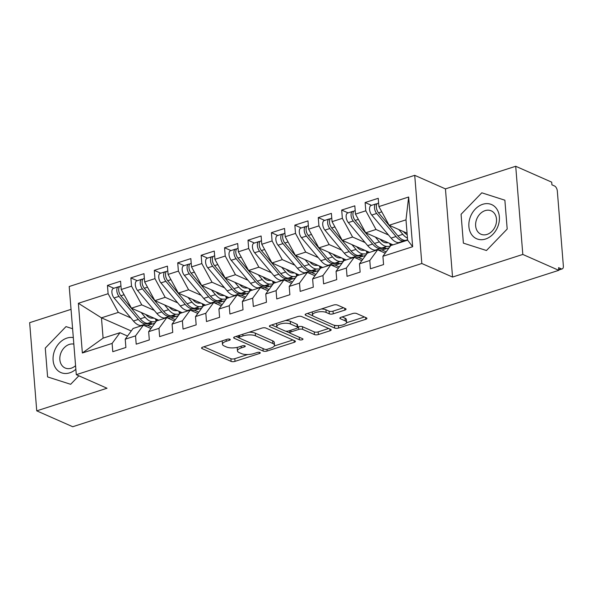 <?xml version="1.0" encoding="UTF-8"?>
<svg xmlns="http://www.w3.org/2000/svg" width="593" height="593" viewBox="0 0 593 593"><rect width="100%" height="100%" fill="white"/><g stroke="black" fill="none" stroke-linecap="round" stroke-linejoin="round"><path stroke-width="0.89" d="M229.928 339.248A1.972 0.704 175.4 0 0 227.193 339.263L202.762 347.127A2.817 1.008 175.4 0 0 201.568 348.061A2.817 1.008 175.4 0 0 202.072 348.58L231.107 361.389A2.817 1.008 175.4 0 0 235.013 361.359L259.445 353.502A1.972 0.704 175.4 0 0 260.283 352.842A1.972 0.704 175.4 0 0 259.927 352.487A1.972 0.704 175.4 0 0 257.192 352.501L254.026 353.524A9.014 3.217 175.4 0 1 241.507 353.613L239.09 352.546A9.014 3.217 175.4 0 1 237.467 350.9A9.014 3.217 175.4 0 1 241.284 347.898L244.449 346.883A1.972 0.704 175.4 0 0 245.287 346.223A1.972 0.704 175.4 0 0 244.931 345.867A1.972 0.704 175.4 0 0 242.189 345.882L239.031 346.905A9.014 3.217 175.4 0 1 226.511 346.994L224.095 345.927A9.014 3.217 175.4 0 1 222.464 344.281A9.014 3.217 175.4 0 1 226.289 341.279L229.454 340.263A1.972 0.704 175.4 0 0 230.284 339.604A1.972 0.704 175.4 0 0 229.928 339.248M344.852 310.087A2.817 1.008 175.4 0 0 346.045 309.146A2.817 1.008 175.4 0 0 345.534 308.634L337.395 305.039A2.817 1.008 175.4 0 0 333.481 305.069L306.344 313.793A2.817 1.008 175.4 0 0 305.15 314.735A2.817 1.008 175.4 0 0 305.662 315.246L334.689 328.062A2.817 1.008 175.4 0 0 338.603 328.033L365.733 319.301A2.817 1.008 175.4 0 0 366.926 318.367A2.817 1.008 175.4 0 0 366.422 317.848L356.578 313.504A2.817 1.008 175.4 0 0 352.672 313.534L341.057 317.27A2.817 1.008 175.4 0 0 339.863 318.211A2.817 1.008 175.4 0 0 340.375 318.723L345.252 320.88A7.531 2.691 175.4 0 1 346.608 322.251A7.531 2.691 175.4 0 1 341.464 325.246A7.531 2.691 175.4 0 1 332.947 324.838L313.838 316.403A7.531 2.691 175.4 0 1 312.481 315.024A7.531 2.691 175.4 0 1 317.626 312.029A7.531 2.691 175.4 0 1 326.143 312.444L329.323 313.845A2.817 1.008 175.4 0 0 333.236 313.823L344.852 310.087L344.703 308.264M71.041 309.361L29.65 322.674L36.744 410.845L72.724 426.73L558.791 270.326L558.576 267.651L561.208 268.814A4.307 2.216 72.2 0 0 562.201 268.903A4.307 2.216 72.2 0 0 563.35 265.894L557.331 191.079A4.307 2.216 72.2 0 0 554.544 185.987L551.913 184.823L551.698 182.155L515.717 166.27L445.447 188.885L414.722 175.328L421.816 263.5L452.541 277.057L522.811 254.441L558.791 270.326M36.744 410.845L107.022 388.237L76.297 374.672L421.816 263.5M265.879 328.048A2.817 1.008 175.4 0 0 261.973 328.077L234.835 336.809A2.817 1.008 175.4 0 0 233.642 337.743A2.817 1.008 175.4 0 0 234.153 338.255L263.181 351.071A2.817 1.008 175.4 0 0 267.095 351.041L294.224 342.309A2.817 1.008 175.4 0 0 295.418 341.375A2.817 1.008 175.4 0 0 294.906 340.856L265.879 328.048M270.593 325.298L297.723 316.573A2.817 1.008 175.4 0 1 301.637 316.543L330.664 329.352A2.817 1.008 175.4 0 1 331.176 329.871A2.817 1.008 175.4 0 1 329.975 330.805L318.367 334.541A2.817 1.008 175.4 0 1 314.453 334.571L302.682 329.374A2.817 1.008 175.4 0 0 298.768 329.404L291.067 331.88A2.817 1.008 175.4 0 0 289.873 332.821A2.817 1.008 175.4 0 0 290.377 333.333L302.638 338.744A1.972 0.704 175.4 0 1 302.993 339.1A1.972 0.704 175.4 0 1 301.644 339.885A1.972 0.704 175.4 0 1 299.421 339.774L269.904 326.75A2.817 1.008 175.4 0 1 269.4 326.239A2.817 1.008 175.4 0 1 270.593 325.298M414.722 175.328L69.203 286.508L76.297 374.672M131.253 330.976L101.462 317.833L78.365 303.29L82.36 352.991L112.114 343.414L112.781 351.701L125.894 347.476L125.227 339.196L135.538 335.875L136.205 344.162L149.325 339.937L148.658 331.657L158.961 328.344L159.628 336.624L172.748 332.406L172.081 324.119L182.385 320.806L183.052 329.085L196.172 324.868L195.505 316.58L205.815 313.267L206.475 321.547L219.595 317.329L218.928 309.042L229.239 305.729L229.906 314.008L243.019 309.791L242.352 301.503L252.662 298.19L253.33 306.47L266.45 302.252L265.783 293.972L276.086 290.652L276.753 298.939L289.873 294.714L289.206 286.434L299.509 283.113L300.177 291.4L313.297 287.175L312.63 278.895L322.94 275.575L323.6 283.862L336.72 279.637L336.053 271.357L346.364 268.043L347.031 276.323L360.144 272.105L359.484 263.818L369.787 260.505L370.455 268.785L383.575 264.567L382.908 256.28L390.757 245.576L407.628 240.15L405.99 219.84L389.127 225.266L407.065 233.19M78.365 303.29L108.111 293.72L118.333 312.4L130.838 317.922M113.849 288.265L107.444 285.433L108.111 293.72M107.444 285.433L120.564 281.215L121.231 289.495L131.535 286.182L141.757 304.869L154.262 310.384M137.272 280.726L130.875 277.902L131.535 286.182M130.875 277.902L143.988 273.677L144.655 281.964L154.966 278.643L165.18 297.33L177.692 302.845M160.703 273.188L154.299 270.364L154.966 278.643M154.299 270.364L167.411 266.138L168.078 274.426L178.389 271.105L188.604 289.792L201.116 295.307M184.126 265.649L177.722 262.825L178.389 271.105M177.722 262.825L190.842 258.6L191.509 266.887L201.813 263.566L212.035 282.253L224.539 287.775M207.55 258.111L201.146 255.286L201.813 263.566M201.146 255.286L214.266 251.069L214.933 259.349L225.236 256.035L235.458 274.715L247.963 280.237M230.974 250.572L224.569 247.748L225.236 256.035M224.569 247.748L237.689 243.53L238.356 251.81L248.667 248.497L258.882 267.176L271.386 272.698M254.397 243.034L248 240.209L248.667 248.497M248 240.209L261.113 235.992L261.78 244.272L272.091 240.958L282.305 259.638L294.817 265.16M277.828 235.503L271.424 232.671L272.091 240.958M271.424 232.671L284.544 228.453L285.203 236.733L295.514 233.42L305.729 252.099L318.241 257.621M301.251 227.964L294.847 225.132L295.514 233.42M294.847 225.132L307.967 220.915L308.634 229.194L318.938 225.881L329.159 244.568L341.664 250.083M324.675 220.426L318.271 217.601L318.938 225.881M318.271 217.601L331.391 213.376L332.058 221.663L342.361 218.343L352.583 237.03L365.088 242.544M348.098 212.887L341.694 210.063L342.361 218.343M341.694 210.063L354.814 205.838L355.481 214.125L365.792 210.804L376.006 229.491L388.511 235.006M371.522 205.348L365.125 202.524L365.792 210.804M365.125 202.524L378.238 198.299L378.905 206.586L408.659 197.009L412.654 246.71L382.908 256.28M385.213 253.137L377.645 249.794L367.334 253.115L359.484 263.818M369.787 260.505L377.645 249.794M378.905 206.586L389.127 225.266M405.99 219.84L408.659 197.009M361.789 260.675L354.214 257.332L343.91 260.653L336.053 271.357M346.364 268.043L354.214 257.332M376.006 229.491L365.703 232.804L392.996 244.857M355.481 214.125L365.703 232.804M338.358 268.214L330.79 264.871L320.487 268.184L312.63 278.895M322.94 275.575L330.79 264.871M381.655 249.861L386.162 251.847M352.583 237.03L342.272 240.343L369.572 252.388M332.058 221.663L342.272 240.343M314.935 275.752L307.367 272.409L297.056 275.723L289.206 286.434M299.509 283.113L307.367 272.409M358.231 257.399L362.731 259.386M329.159 244.568L318.849 247.881L346.149 259.927M308.634 229.194L318.849 247.881M291.511 283.291L283.943 279.948L273.632 283.261L265.783 293.972M276.086 290.652L283.943 279.948M334.808 264.93L339.307 266.924M305.729 252.099L295.425 255.42L322.725 267.465M285.203 236.733L295.425 255.42M268.088 290.822L260.512 287.486L250.209 290.8L242.352 301.503M252.662 298.19L260.512 287.486M311.377 272.469L315.884 274.455M282.305 259.638L272.002 262.958L299.295 275.004M261.78 244.272L272.002 262.958M244.664 298.361L237.089 295.017L226.785 298.338L218.928 309.042M229.239 305.729L237.089 295.017M287.953 280.007L292.46 281.994M258.882 267.176L248.578 270.497L275.871 282.542M238.356 251.81L248.578 270.497M221.233 305.899L213.665 302.556L203.362 305.877L195.505 316.58M205.815 313.267L213.665 302.556M264.53 287.546L269.037 289.532M235.458 274.715L225.147 278.028L252.448 290.081M214.933 259.349L225.147 278.028M197.81 313.438L190.242 310.095L179.931 313.415L172.081 324.119M182.385 320.806L190.242 310.095M241.106 295.084L245.606 297.071M212.035 282.253L201.724 285.567L229.024 297.619M191.509 266.887L201.724 285.567M174.386 320.976L166.818 317.633L156.508 320.954L148.658 331.657M158.961 328.344L166.818 317.633M217.675 302.623L222.182 304.609M188.604 289.792L178.3 293.105L205.601 305.158M168.078 274.426L178.3 293.105M150.963 328.515L143.387 325.172L133.084 328.485L125.227 339.196M135.538 335.875L143.387 325.172M194.252 310.161L198.759 312.148M165.18 297.33L154.877 300.644L182.17 312.689M144.655 281.964L154.877 300.644M127.539 336.053L119.964 332.71L103.1 338.136L82.36 352.991M112.114 343.414L119.964 332.71M170.828 317.7L175.335 319.686M141.757 304.869L131.453 308.182L158.746 320.227M121.231 289.495L131.453 308.182M522.811 254.441L515.717 166.27M72.598 328.715L66.016 326.61L45.268 348.084L47.596 376.926L70.656 384.301L78.862 375.806L70.656 384.301L47.596 376.926L45.268 348.084L66.016 326.61L72.598 328.715M445.447 188.885L452.541 277.057M461.065 214.288L463.385 243.137L486.453 250.513L507.193 229.039L504.873 200.197L481.805 192.814L461.065 214.288L481.805 192.814L504.873 200.197L507.193 229.039L486.453 250.513L463.385 243.137L461.065 214.288M118.333 312.4L101.462 317.833L103.1 338.136M147.405 325.231L151.912 327.225M412.654 246.71L407.628 240.15M222.471 340.782A9.014 3.217 175.4 0 0 222.249 341.605L222.464 344.281M237.526 347.313A9.014 3.217 175.4 0 0 237.252 348.224L237.467 350.9M203.844 346.779L230.892 358.721A2.817 1.008 175.4 0 0 234.798 358.691L247.755 354.525M274.3 345.978L292.927 339.989M235.918 336.461L238.816 337.736M239.624 336.987A1.972 0.704 175.4 0 0 238.786 337.647A1.972 0.704 175.4 0 0 239.142 338.003L264.626 349.247A1.972 0.704 175.4 0 0 267.361 349.233L270.697 348.158A9.014 3.217 175.4 0 0 274.522 345.156A9.014 3.217 175.4 0 0 272.891 343.51L255.479 335.823A9.014 3.217 175.4 0 0 242.96 335.912L239.624 336.987L239.49 335.312M274.522 345.156L274.307 342.487A9.014 3.217 175.4 0 0 272.676 340.842L272.891 343.51M249.016 332.243A9.014 3.217 175.4 0 1 255.264 333.155L272.676 340.842M328.685 328.478L318.152 331.872L318.367 334.541M297.671 327.017L298.553 326.728A2.817 1.008 175.4 0 1 302.467 326.706L314.238 331.895A2.817 1.008 175.4 0 0 318.152 331.872M289.947 333.021L285.641 331.124M277.354 327.462L271.668 324.957M290.466 323.986A7.531 2.691 175.4 0 0 281.949 323.57A7.531 2.691 175.4 0 0 276.805 326.565A7.531 2.691 175.4 0 0 278.161 327.944L284.899 330.916A2.817 1.008 175.4 0 0 288.806 330.887L296.515 328.403A2.817 1.008 175.4 0 0 297.708 327.469A2.817 1.008 175.4 0 0 297.197 326.958L290.466 323.986L290.251 321.31A7.531 2.691 175.4 0 0 285.374 320.546M276.709 323.333A7.531 2.691 175.4 0 0 276.59 323.897L276.805 326.565M297.708 327.469L297.493 324.794A2.817 1.008 175.4 0 0 296.982 324.282L297.197 326.958M290.251 321.31L296.982 324.282M321.243 309.005A7.531 2.691 175.4 0 1 325.928 309.768L329.108 311.177A2.817 1.008 175.4 0 0 333.021 311.147L343.555 307.76M312.348 311.866A7.531 2.691 175.4 0 0 312.266 312.355L312.481 315.024M346.608 322.251L346.394 319.583A7.531 2.691 175.4 0 0 345.037 318.204L345.252 320.88M342.139 316.929L345.037 318.204M346.527 322.74L364.443 316.973M334.074 325.216L334.474 325.387A2.817 1.008 175.4 0 0 337.306 325.601M307.426 313.452L313.022 315.921M119.423 293.29A2.009 1.03 -107.8 0 1 118.963 291.852M120.95 285.982L120.216 286.211A5.737 2.95 -107.8 0 0 118.689 290.222A5.737 2.95 -107.8 0 0 120.868 295.781L140.23 318.826A18.079 9.295 -107.8 0 0 147.709 323.348L151.593 323.415L145.834 323.948A18.079 9.295 -107.8 0 1 138.354 319.434L118.993 296.381A5.737 2.95 -107.8 0 1 116.821 290.829A5.737 2.95 -107.8 0 1 118.348 286.812L113.426 288.398A5.737 2.95 72.2 0 0 111.899 292.408A5.737 2.95 72.2 0 0 114.078 297.968L133.44 321.013A18.079 9.295 72.2 0 0 140.919 325.535L142.246 325.542M118.348 286.812A5.737 2.95 -107.8 0 1 119.386 286.827M145.826 314.527L145.871 314.579A14.343 7.375 72.2 0 0 151.808 318.167L154.098 318.182M144.255 325.55L144.462 325.55A5.737 0.815 167.1 0 0 152.208 324.067L154.551 323.311A5.737 0.815 167.1 0 0 154.847 323.215M141.119 312.452L145.152 317.248A18.079 9.295 72.2 0 0 152.631 321.762L155.9 321.784M142.846 285.752A2.009 1.03 -107.8 0 1 142.387 284.314M144.373 278.443L143.647 278.673A5.737 2.95 -107.8 0 0 142.12 282.691A5.737 2.95 -107.8 0 0 144.292 288.242L163.653 311.295A18.079 9.295 -107.8 0 0 171.132 315.81L175.017 315.876L169.257 316.41A18.079 9.295 -107.8 0 1 161.778 311.896L142.416 288.843A5.737 2.95 -107.8 0 1 140.244 283.291A5.737 2.95 -107.8 0 1 141.771 279.281L136.85 280.86A5.737 2.95 72.2 0 0 135.323 284.87A5.737 2.95 72.2 0 0 137.502 290.429L156.863 313.475A18.079 9.295 72.2 0 0 164.343 317.996L165.669 318.004M141.771 279.281A5.737 2.95 -107.8 0 1 142.809 279.288M169.25 306.989L169.294 307.041A14.343 7.375 72.2 0 0 175.231 310.628L177.522 310.643M167.678 318.011L167.886 318.018A5.737 0.815 167.1 0 0 175.639 316.529L177.982 315.772A5.737 0.815 167.1 0 0 178.278 315.676M164.543 304.913L168.575 309.709A18.079 9.295 72.2 0 0 176.054 314.223L179.323 314.246M166.277 278.213A2.009 1.03 -107.8 0 1 165.81 276.775M167.797 270.905L167.07 271.134A5.737 2.95 -107.8 0 0 165.543 275.152A5.737 2.95 -107.8 0 0 167.715 280.704L187.077 303.757A18.079 9.295 -107.8 0 0 194.556 308.271L198.44 308.338L192.688 308.871A18.079 9.295 -107.8 0 1 185.209 304.357L165.847 281.304A5.737 2.95 -107.8 0 1 163.668 275.752A5.737 2.95 -107.8 0 1 165.195 271.742L160.273 273.321A5.737 2.95 72.2 0 0 158.746 277.339A5.737 2.95 72.2 0 0 160.925 282.891L180.287 305.944A18.079 9.295 72.2 0 0 187.766 310.458L189.093 310.465M165.195 271.742A5.737 2.95 -107.8 0 1 166.233 271.75M192.673 299.45L192.718 299.502A14.343 7.375 72.2 0 0 198.655 303.09L200.953 303.105M191.102 310.48L191.317 310.48A5.737 0.815 167.1 0 0 199.063 308.99L201.405 308.234A5.737 0.815 167.1 0 0 201.702 308.138M187.966 297.375L191.999 302.171A18.079 9.295 72.2 0 0 199.478 306.692L202.747 306.707M189.701 270.682A2.009 1.03 -107.8 0 1 189.234 269.237M191.22 263.366L190.494 263.603A5.737 2.95 -107.8 0 0 188.967 267.613A5.737 2.95 -107.8 0 0 191.146 273.165L210.508 296.218A18.079 9.295 -107.8 0 0 217.987 300.733L221.864 300.799L216.111 301.34A18.079 9.295 -107.8 0 1 208.632 296.819L189.271 273.766A5.737 2.95 -107.8 0 1 187.091 268.214A5.737 2.95 -107.8 0 1 188.618 264.204L183.704 265.783A5.737 2.95 72.2 0 0 182.17 269.8A5.737 2.95 72.2 0 0 184.349 275.352L203.71 298.405A18.079 9.295 72.2 0 0 211.19 302.919L212.516 302.927M188.618 264.204A5.737 2.95 -107.8 0 1 189.656 264.211M216.097 291.912L216.141 291.964A14.343 7.375 72.2 0 0 222.079 295.551L224.376 295.566M214.525 302.941L214.74 302.941A5.737 0.815 167.1 0 0 222.486 301.452L224.829 300.695A5.737 0.815 167.1 0 0 225.125 300.599M211.397 289.836L215.422 294.632A18.079 9.295 72.2 0 0 222.901 299.154L226.17 299.168M213.124 263.144A2.009 1.03 -107.8 0 1 212.657 261.698M214.651 255.828L213.917 256.065A5.737 2.95 -107.8 0 0 212.39 260.075A5.737 2.95 -107.8 0 0 214.57 265.627L233.931 288.68A18.079 9.295 -107.8 0 0 241.41 293.194L245.294 293.261L239.535 293.802A18.079 9.295 -107.8 0 1 232.056 289.28L212.694 266.227A5.737 2.95 -107.8 0 1 210.515 260.675A5.737 2.95 -107.8 0 1 212.049 256.665L207.127 258.251A5.737 2.95 72.2 0 0 205.601 262.262A5.737 2.95 72.2 0 0 207.772 267.814L227.134 290.866A18.079 9.295 72.2 0 0 234.613 295.381L235.947 295.388M212.049 256.665A5.737 2.95 -107.8 0 1 213.08 256.68M239.528 284.373L239.572 284.432A14.343 7.375 72.2 0 0 245.502 288.013L247.8 288.028M237.956 295.403L238.164 295.403A5.737 0.815 167.1 0 0 245.91 293.913L248.252 293.157A5.737 0.815 167.1 0 0 248.549 293.061M234.821 282.298L238.846 287.094A18.079 9.295 72.2 0 0 246.325 291.615L249.601 291.63M73.317 337.61A18.65 14.543 -66.2 0 0 66.935 338.092A18.65 14.543 -66.2 0 0 53.111 360.359A18.65 14.543 -66.2 0 0 69.729 372.827A18.65 14.543 -66.2 0 0 75.86 369.276M73.836 344.125A12.772 9.955 -66.2 0 0 69.322 344.422A12.772 9.955 -66.2 0 0 60.049 355.963A12.772 9.955 -66.2 0 0 65.126 367.994A12.772 9.955 -66.2 0 0 71.234 368.201A12.772 9.955 -66.2 0 0 75.57 365.659M482.732 204.296A18.65 14.543 -66.2 0 0 468.9 226.563A18.65 14.543 -66.2 0 0 485.526 239.031A18.65 14.543 -66.2 0 0 499.358 216.764A18.65 14.543 -66.2 0 0 482.732 204.296M485.118 210.634A12.772 9.955 -66.2 0 0 475.838 222.175A12.772 9.955 -66.2 0 0 480.916 234.205A12.772 9.955 -66.2 0 0 487.031 234.413A12.772 9.955 -66.2 0 0 496.311 222.872A12.772 9.955 -66.2 0 0 491.226 210.841A12.772 9.955 -66.2 0 0 485.118 210.634M236.548 255.605A2.009 1.03 -107.8 0 1 236.088 254.16M238.075 248.289L237.348 248.526A5.737 2.95 -107.8 0 0 235.814 252.536A5.737 2.95 -107.8 0 0 237.993 258.088L257.355 281.141A18.079 9.295 -107.8 0 0 264.834 285.656L268.718 285.73L262.958 286.263A18.079 9.295 -107.8 0 1 255.479 281.742L236.118 258.696A5.737 2.95 -107.8 0 1 233.946 253.137A5.737 2.95 -107.8 0 1 235.473 249.127L230.551 250.713A5.737 2.95 72.2 0 0 229.024 254.723A5.737 2.95 72.2 0 0 231.203 260.275L250.565 283.328A18.079 9.295 72.2 0 0 258.044 287.842L259.371 287.85M235.473 249.127A5.737 2.95 -107.8 0 1 236.511 249.142M262.951 276.835L262.995 276.894A14.343 7.375 72.2 0 0 268.933 280.474L271.223 280.489M261.38 287.864L261.587 287.864A5.737 0.815 167.1 0 0 269.333 286.375L271.676 285.618A5.737 0.815 167.1 0 0 271.972 285.522M258.244 274.759L262.276 279.555A18.079 9.295 72.2 0 0 269.756 284.077L273.025 284.091M259.971 248.067A2.009 1.03 -107.8 0 1 259.512 246.629M261.498 240.751L260.772 240.988A5.737 2.95 -107.8 0 0 259.245 244.998A5.737 2.95 -107.8 0 0 261.417 250.55L280.778 273.603A18.079 9.295 -107.8 0 0 288.257 278.124L292.141 278.191L286.382 278.725A18.079 9.295 -107.8 0 1 278.903 274.211L259.541 251.158A5.737 2.95 -107.8 0 1 257.369 245.606A5.737 2.95 -107.8 0 1 258.896 241.588L253.974 243.174A5.737 2.95 72.2 0 0 252.448 247.185A5.737 2.95 72.2 0 0 254.627 252.737L273.988 275.789A18.079 9.295 72.2 0 0 281.467 280.304L282.794 280.319M258.896 241.588A5.737 2.95 -107.8 0 1 259.934 241.603M286.375 269.304L286.419 269.355A14.343 7.375 72.2 0 0 292.356 272.943L294.647 272.95M284.803 280.326L285.011 280.326A5.737 0.815 167.1 0 0 292.764 278.836L295.106 278.087A5.737 0.815 167.1 0 0 295.403 277.984M281.668 267.221L285.7 272.024A18.079 9.295 72.2 0 0 293.179 276.538L296.448 276.56M283.402 240.528A2.009 1.03 -107.8 0 1 282.935 239.09M284.922 233.212L284.195 233.449A5.737 2.95 -107.8 0 0 282.668 237.459A5.737 2.95 -107.8 0 0 284.848 243.019L304.202 266.064A18.079 9.295 -107.8 0 0 311.681 270.586L315.565 270.653L309.813 271.186A18.079 9.295 -107.8 0 1 302.334 266.672L282.972 243.619A5.737 2.95 -107.8 0 1 280.793 238.067A5.737 2.95 -107.8 0 1 282.32 234.05L277.398 235.636A5.737 2.95 72.2 0 0 275.871 239.646A5.737 2.95 72.2 0 0 278.05 245.198L297.412 268.251A18.079 9.295 72.2 0 0 304.891 272.773L306.218 272.78M282.32 234.05A5.737 2.95 -107.8 0 1 283.358 234.065M309.798 261.765L309.842 261.817A14.343 7.375 72.2 0 0 315.78 265.405L318.078 265.412M308.227 272.787L308.442 272.787A5.737 0.815 167.1 0 0 316.188 271.298L318.53 270.549A5.737 0.815 167.1 0 0 318.826 270.452M305.099 259.69L309.123 264.485A18.079 9.295 72.2 0 0 316.603 269L319.872 269.022M306.826 232.99A2.009 1.03 -107.8 0 1 306.359 231.552M308.345 225.681L307.619 225.911A5.737 2.95 -107.8 0 0 306.092 229.921A5.737 2.95 -107.8 0 0 308.271 235.48L327.632 258.526A18.079 9.295 -107.8 0 0 335.112 263.047L338.988 263.114L333.236 263.648A18.079 9.295 -107.8 0 1 325.757 259.134L306.396 236.081A5.737 2.95 -107.8 0 1 304.216 230.529A5.737 2.95 -107.8 0 1 305.743 226.519L300.829 228.097A5.737 2.95 72.2 0 0 299.302 232.108A5.737 2.95 72.2 0 0 301.474 237.667L320.835 260.712A18.079 9.295 72.2 0 0 328.314 265.234L329.641 265.241M305.743 226.519A5.737 2.95 -107.8 0 1 306.781 226.526M333.222 254.227L333.273 254.278A14.343 7.375 72.2 0 0 339.203 257.866L341.501 257.881M331.65 265.249L331.865 265.256A5.737 0.815 167.1 0 0 339.611 263.766L341.953 263.01A5.737 0.815 167.1 0 0 342.25 262.914M328.522 252.151L332.547 256.947A18.079 9.295 72.2 0 0 340.026 261.461L343.295 261.483M330.249 225.451A2.009 1.03 -107.8 0 1 329.79 224.013M331.776 218.142L331.042 218.372A5.737 2.95 -107.8 0 0 329.515 222.39A5.737 2.95 -107.8 0 0 331.695 227.942L351.056 250.995A18.079 9.295 -107.8 0 0 358.535 255.509L362.419 255.576L356.66 256.109A18.079 9.295 -107.8 0 1 349.181 251.595L329.819 228.542A5.737 2.95 -107.8 0 1 327.64 222.99A5.737 2.95 -107.8 0 1 329.174 218.98L324.252 220.559A5.737 2.95 72.2 0 0 322.725 224.577A5.737 2.95 72.2 0 0 324.897 230.128L344.259 253.174A18.079 9.295 72.2 0 0 351.738 257.696L353.072 257.703M329.174 218.98A5.737 2.95 -107.8 0 1 330.212 218.987M356.652 246.688L356.697 246.74A14.343 7.375 72.2 0 0 362.634 250.328L364.925 250.342M355.081 257.71L355.289 257.718A5.737 0.815 167.1 0 0 363.035 256.228L365.377 255.472A5.737 0.815 167.1 0 0 365.673 255.375M351.945 244.612L355.978 249.408A18.079 9.295 72.2 0 0 363.457 253.923L366.726 253.945M353.673 217.92A2.009 1.03 -107.8 0 1 353.213 216.475M355.2 210.604L354.473 210.834A5.737 2.95 -107.8 0 0 352.939 214.851A5.737 2.95 -107.8 0 0 355.118 220.403L374.479 243.456A18.079 9.295 -107.8 0 0 381.959 247.97L385.843 248.037L380.083 248.571A18.079 9.295 -107.8 0 1 372.604 244.057L353.243 221.004A5.737 2.95 -107.8 0 1 351.071 215.452A5.737 2.95 -107.8 0 1 352.598 211.442L347.676 213.02A5.737 2.95 72.2 0 0 346.149 217.038A5.737 2.95 72.2 0 0 348.328 222.59L367.69 245.643A18.079 9.295 72.2 0 0 375.169 250.157L376.496 250.164M352.598 211.442A5.737 2.95 -107.8 0 1 353.636 211.449M380.076 239.149L380.12 239.201A14.343 7.375 72.2 0 0 386.058 242.789L388.348 242.804M378.504 250.179L378.712 250.179A5.737 0.815 167.1 0 0 386.458 248.689L388.8 247.933A5.737 0.815 167.1 0 0 389.097 247.837M375.369 237.074L379.401 241.87A18.079 9.295 72.2 0 0 386.881 246.391L390.15 246.406M377.104 210.382A2.009 1.03 -107.8 0 1 376.637 208.936M404.841 241.047L403.514 241.04A18.079 9.295 -107.8 0 1 396.028 236.518L376.674 213.465A5.737 2.95 -107.8 0 1 374.494 207.913A5.737 2.95 -107.8 0 1 376.021 203.903L371.099 205.482A5.737 2.95 72.2 0 0 369.572 209.499A5.737 2.95 72.2 0 0 371.752 215.051L391.113 238.104A18.079 9.295 72.2 0 0 398.592 242.619L399.919 242.626M376.021 203.903A5.737 2.95 -107.8 0 1 377.059 203.91M406.709 240.439L405.382 240.432A18.079 9.295 -107.8 0 1 397.903 235.918L378.542 212.865A5.737 2.95 -107.8 0 1 376.37 207.313A5.737 2.95 -107.8 0 1 377.897 203.303L378.623 203.065M403.499 231.611L403.544 231.663A14.343 7.375 72.2 0 0 407.183 234.672M398.792 229.535L402.825 234.331A18.079 9.295 72.2 0 0 407.465 238.149M558.739 269.607L561.208 268.814M226.155 339.604L226.289 341.279M244.353 345.712L244.449 346.883M241.151 346.223L241.284 347.898M259.349 352.331L259.445 353.502M234.798 358.691L235.013 361.359M230.892 358.721L231.107 361.389M201.991 347.476L202.072 348.58M229.358 339.092L229.454 340.263M294.076 340.493L294.224 342.309M266.954 349.336L267.095 351.041M262.973 348.521L263.181 351.071M234.065 337.158L234.153 338.255M255.264 333.155L255.479 335.823M242.826 334.237L242.96 335.912M329.834 328.989L329.975 330.805M314.238 331.895L314.453 334.571M302.467 326.706L302.682 329.374M298.553 326.728L298.768 329.404M290.933 330.205L291.067 331.88M299.213 337.232L299.421 339.774M269.815 325.653L269.904 326.75M333.021 311.147L333.236 313.823M329.108 311.177L329.323 313.845M325.928 309.768L326.143 312.444M340.286 317.618L340.375 318.723M365.584 317.485L365.733 319.301M338.403 325.587L338.603 328.033M334.474 325.387L334.689 328.062M305.573 314.142L305.662 315.246M149.532 323.971L149.392 323.355M140.919 325.535L145.834 323.948M147.709 323.348L152.631 321.762M140.23 318.826L145.152 317.248M120.868 295.781L124.1 294.736M147.064 315.854L148.087 315.52M133.44 321.013L138.354 319.434M114.078 297.968L118.993 296.381M156.107 321.495L155.492 318.789M172.963 316.432L172.822 315.817M164.343 317.996L169.257 316.41M171.132 315.81L176.054 314.223M163.653 311.295L168.575 309.709M144.292 288.242L147.524 287.205M170.487 308.316L171.51 307.989M156.863 313.475L161.778 311.896M137.502 290.429L142.416 288.843M179.531 313.956L178.916 311.258M196.387 308.894L196.246 308.278M187.766 310.458L192.688 308.871M194.556 308.271L199.478 306.692M187.077 303.757L191.999 302.171M167.715 280.704L170.947 279.666M193.918 300.777L194.934 300.451M180.287 305.944L185.209 304.357M160.925 282.891L165.847 281.304M202.962 306.418L202.339 303.72M219.81 301.355L219.669 300.747M211.19 302.919L216.111 301.34M217.987 300.733L222.901 299.154M210.508 296.218L215.422 294.632M191.146 273.165L194.371 272.128M217.342 293.238L218.357 292.912M203.71 298.405L208.632 296.819M184.349 275.352L189.271 273.766M226.385 298.879L225.77 296.181M243.234 293.824L243.093 293.209M234.613 295.381L239.535 293.802M241.41 293.194L246.325 291.615M233.931 288.68L238.846 287.094M214.57 265.627L217.801 264.589M240.765 285.7L241.788 285.374M227.134 290.866L232.056 289.28M207.772 267.814L212.694 266.227M249.809 291.341L249.193 288.643M266.657 286.286L266.516 285.67M258.044 287.842L262.958 286.263M264.834 285.656L269.756 284.077M257.355 281.141L262.276 279.555M237.993 258.088L241.225 257.051M264.189 278.161L265.212 277.835M250.565 283.328L255.479 281.742M231.203 260.275L236.118 258.696M273.232 283.81L272.617 281.104M290.088 278.747L289.947 278.132M281.467 280.304L286.382 278.725M288.257 278.124L293.179 276.538M280.778 273.603L285.7 272.024M261.417 250.55L264.648 249.512M287.612 270.623L288.635 270.297M273.988 275.789L278.903 274.211M254.627 252.737L259.541 251.158M296.663 276.271L296.04 273.566M313.512 271.209L313.371 270.593M304.891 272.773L309.813 271.186M311.681 270.586L316.603 269M304.202 266.064L309.123 264.485M284.848 243.019L288.072 241.974M311.043 263.092L312.059 262.758M297.412 268.251L302.334 266.672M278.05 245.198L282.972 243.619M320.087 268.733L319.464 266.027M336.935 263.67L336.794 263.055M328.314 265.234L333.236 263.648M335.112 263.047L340.026 261.461M327.632 258.526L332.547 256.947M308.271 235.48L311.495 234.435M334.467 255.553L335.482 255.22M320.835 260.712L325.757 259.134M301.474 237.667L306.396 236.081M343.51 261.194L342.895 258.489M360.359 256.132L360.218 255.516M351.738 257.696L356.66 256.109M358.535 255.509L363.457 253.923M351.056 250.995L355.978 249.408M331.695 227.942L334.926 226.904M357.89 248.015L358.913 247.689M344.259 253.174L349.181 251.595M324.897 230.128L329.819 228.542M366.934 253.656L366.318 250.958M383.79 248.593L383.649 247.978M375.169 250.157L380.083 248.571M381.959 247.97L386.881 246.391M374.479 243.456L379.401 241.87M355.118 220.403L358.35 219.366M381.314 240.476L382.337 240.15M367.69 245.643L372.604 244.057M348.328 222.59L353.243 221.004M390.357 246.117L389.742 243.419M398.592 242.619L403.514 241.04M405.382 240.432L407.591 239.72M397.903 235.918L402.825 234.331M378.542 212.865L381.773 211.827M404.737 232.938L405.76 232.612M391.113 238.104L396.028 236.518M371.752 215.051L376.674 213.465M558.769 270.008L562.201 268.903M238.623 335.586L238.786 337.647M289.695 330.597L289.873 332.821M156.448 319.212L156.819 320.85M179.872 311.673L180.242 313.312M203.295 304.135L203.666 305.773M226.719 296.604L227.097 298.235M250.142 289.065L250.52 290.703M273.573 281.527L273.944 283.165M296.997 273.988L297.367 275.626M320.42 266.45L320.791 268.088M343.844 258.911L344.222 260.549M367.267 251.373L367.645 253.011M390.698 243.834L391.069 245.472"/></g></svg>
